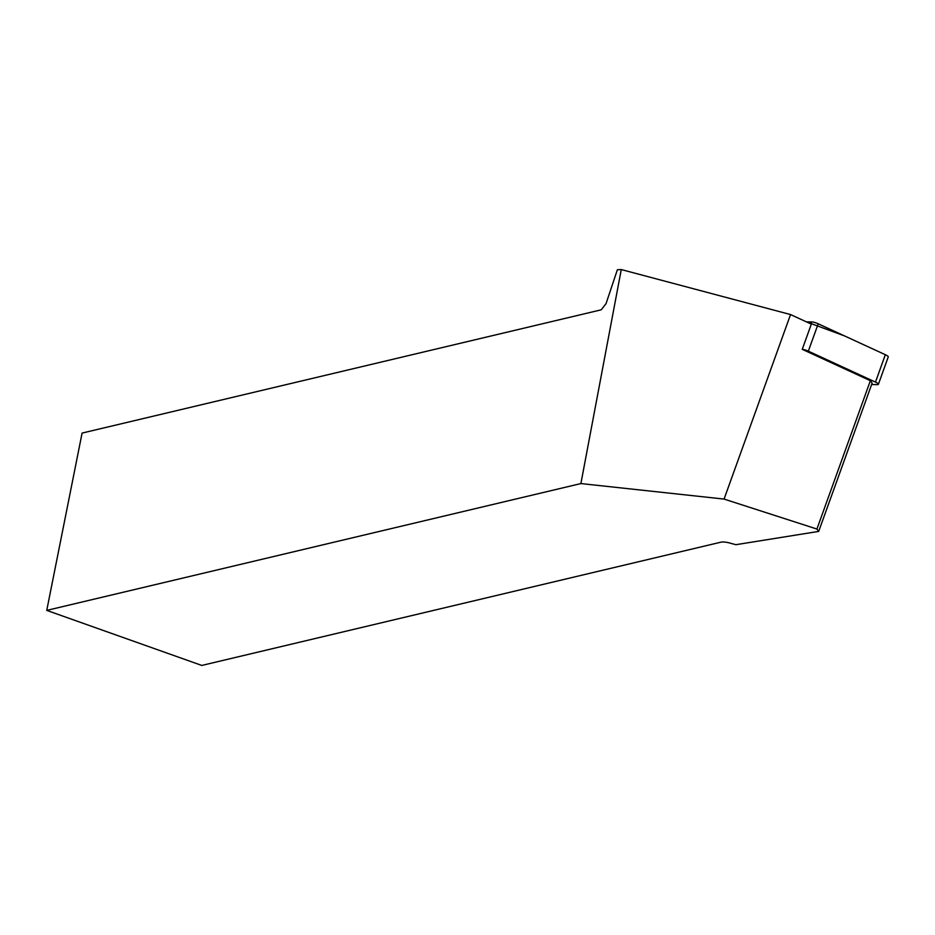 <?xml version="1.0" encoding="UTF-8"?>
<svg xmlns="http://www.w3.org/2000/svg" width="935" height="935" viewBox="0 0 935 935"><rect width="100%" height="100%" fill="white"/><g stroke="black" fill="none" stroke-linecap="round" stroke-linejoin="round"><path stroke-width="1.4" d="M871.619 384.542L877.381 384.624A5.587 1.192 -160.2 0 0 878.386 384.32A5.587 1.192 -160.2 0 0 875.476 382.099L808.343 351.163A5.587 1.192 -160.2 0 0 802.253 349.328L870.368 380.709L816.921 529.046L724.064 499.08L790.542 314.557L811.323 324.129L802.253 349.328M875.476 382.099L885.34 354.716L844.515 335.91L806.356 321.839L811.627 321.921A5.587 1.192 19.8 0 1 818.207 323.791L885.34 354.716A5.587 1.192 19.8 0 1 888.25 356.948L878.386 384.32M790.542 314.557L621.272 269.56L580.892 483.57L724.064 499.08M580.892 483.57L46.75 610.391L82.093 433.08L601.24 309.812L606.044 303.641L617.38 269.748L621.272 269.56M870.368 380.709L872.145 383.081L818.698 531.407L735.88 544.696L729.335 542.919A7.503 1.917 11.5 0 0 720.943 542.171L201.796 665.439L46.75 610.391M818.698 531.407L816.921 529.046M810.902 323.931L811.627 321.921M818.207 323.791L808.343 351.163"/></g></svg>
